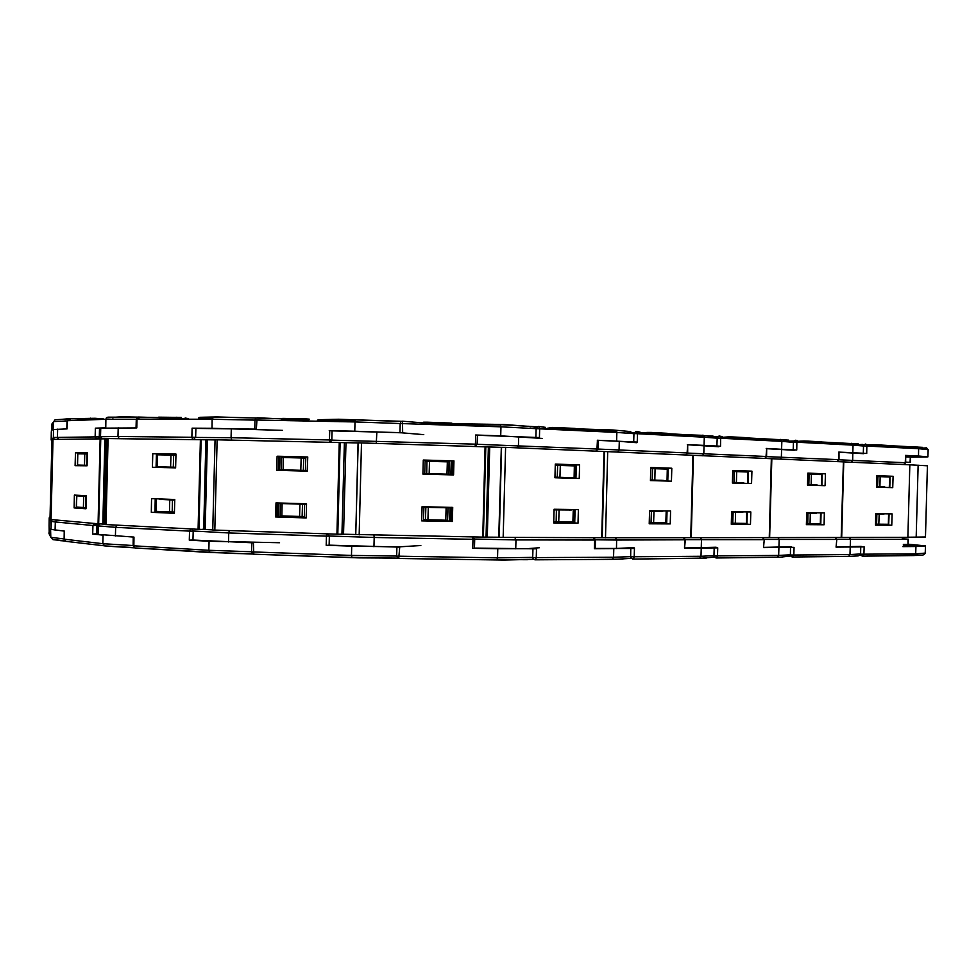 <?xml version="1.0" encoding="UTF-8"?>
<svg xmlns="http://www.w3.org/2000/svg" width="977" height="977" viewBox="0 0 977 977"><rect width="100%" height="100%" fill="white"/><g stroke="black" fill="none" stroke-linecap="round" stroke-linejoin="round"><path stroke-width="1.47" d="M863.753 453.67L839.17 452.217M863.509 445.903L865.329 444.071L863.509 445.512L863.302 453.279M876.784 446.477L888.264 446.391L873.536 445.671L872.864 444.755L888.997 445.561M876.552 486.631L884.796 486.912M888.325 446.147L916.231 447.344L918.05 447.661L917.037 447.918L908.952 448.199M904.152 447.893L917.513 447.503M918.062 447.368L917.33 447.112M888.288 446.281L889.595 446.416M889.766 487.01L890.035 477.032L876.833 476.593M883.648 487.364L876.552 486.693M807.49 484.653L814.391 485.215M905.642 462.365L910.479 462.377L910.356 457.077L910.112 462.341L905.655 462.145M905.801 456.699L924.193 456.76L905.801 456.76M910.625 457.285L927.918 456.857L918.478 456.003L918.673 448.724L863.583 445.891L863.253 453.279M903.896 464.49L905.203 463.061L905.667 455.367L905.63 462.719L838.962 459.825M905.826 455.6L911.859 455.832L905.826 455.844M928.126 449.701L926.611 447.857L918.661 448.394M866.733 444.987L867.356 444.95L866.733 444.987M888.386 446.013L917.965 447.161M918.624 448.187L911.663 448.345M917.366 447.881L918.502 447.845M922.557 447.381L888.752 445.659M909.098 447.551L903.456 447.906M897.924 447.613L909.098 447.197M873.536 445.671L868.199 445.842L867.356 444.95L872.73 444.767L867.356 444.95M907.816 537.265L925.427 536.947M909.831 464.844L927.417 465.797L925.427 536.959M909.831 464.759L907.816 537.411M909.648 464.747L843.346 461.852L841.258 537.509L907.621 537.411M917.611 555.449L901.93 555.669M908.207 544.189L925.439 545.911L915.95 546.534L915.754 553.8L860.639 554.264L860.713 546.925M903.469 538.877L908.354 539.182L907.999 544.47L907.975 539.206L903.505 539.219M903.359 544.726L906.754 545.264L903.334 545.618L921.714 545.813L903.359 544.629M903.31 546.302L909.343 546.351L903.322 545.948M875.795 514.122L884.051 514.073M882.903 514.049L875.795 513.865M889.009 514.342L888.728 524.319L875.514 524.16M860.517 554.24L862.19 556.157M861.189 546.387L836.556 546.912M794.289 450.312L766.786 448.651M795.449 440.224L796.902 442.178L793.385 442.154L795.29 440.236M820.46 443.436L820.436 442.703L804.645 441.934L803.79 440.993L821.242 441.86M807.49 484.592L817.163 484.922M820.558 442.496L852.713 443.973M852.933 444.425L845.227 444.779M839.585 444.474L852.787 444.083M820.521 442.63L823.184 442.813M821.852 485.007L822.145 474.614L807.784 474.138M837.167 461.584L838.474 460.094L839.011 452.082L838.962 459.74L766.566 456.589M863.644 445.158L862.471 444.401L853.043 445.023M804.645 441.934L796.792 441.348L803.79 440.993L798.673 441.201M820.619 442.349L852.335 443.558M853.019 444.816L848.158 444.926M858.233 443.9L820.973 441.983M808.871 442.813L820.179 442.74M844.409 444.046L849.025 443.753L844.409 444.046M843.346 461.852L771.39 458.714L769.229 537.594L841.258 537.509M852.75 556.255L835.579 556.511M836.104 547.096L836.764 539.438L836.104 547.096L850.234 546.998L850.43 539.048L849.245 537.497M806.709 513.243L816.381 513.194M815.16 513.169L806.709 512.974M821.071 513.475L820.79 523.855L806.416 523.684M790.381 555.046L792.042 557.024M791.651 546.778L764.099 547.401M718.889 446.672L687.93 444.779M746.855 439.479L746.831 438.71L729.77 437.879L728.854 436.89L747.661 437.83M732.396 482.382L743.717 482.76M746.953 438.526L781.453 440.016M781.795 440.847L776.275 441.067M778.217 440.627L781.685 440.468M746.917 438.673L751.154 438.905M748.077 482.821L748.37 471.989L732.701 471.476M742.398 482.723L732.396 482.443M764.71 458.421L765.968 457.053L766.64 448.516L766.579 456.503L687.698 453.059M720.672 437.427L724.104 437.146L720.672 437.427M747.014 438.368L781.111 439.65M781.832 441.177L779.438 441.238M788.622 440.138L747.356 437.977M735.144 438.844L746.513 438.758M769.839 440.712L778.071 440.248L773.076 440.896M773.76 440.493L778.119 440.261M779.121 440.053L774.334 439.858M764.502 440.432L774.334 439.992M729.77 437.879L725.032 438.123L724.104 437.146L728.866 436.89L724.091 437.146M771.39 458.714L692.998 455.294L690.763 537.704L769.229 537.594M782.516 557.122L763.587 557.403M763.562 547.596L764.307 539.609L763.562 547.596L778.925 547.486L779.145 539.402L777.948 537.582M731.59 512.266L742.911 512.241M741.592 512.217L731.59 511.997M747.271 512.534L746.978 523.367L731.297 523.171M716.165 547.205L685.146 547.938M636.112 431.48L637.505 433.116L637.297 442.141L598.107 440.419M666.619 435.156L666.522 434.35L648.081 433.446L647.116 432.42L667.45 433.446M650.45 479.963L663.676 480.391M666.717 434.203L703.892 435.742M704.283 436.927L701.425 437.037M702.048 436.621L704.222 436.536M666.693 434.362L672.774 434.643M667.633 480.452L667.938 469.131L650.755 468.569M662.247 480.354L650.45 480.037M685.769 454.977L687.051 453.34L687.649 444.62L687.71 452.974L597.875 449.102M639.202 433.165L647.128 432.42L639.117 433.092L639.972 433.727M666.778 434.032L703.574 435.4M713.039 436.06L667.108 433.629M639.556 433.361L638.299 433.361M654.798 434.521L666.216 434.411M694.427 436.658L702.365 436.133L697.944 436.841M697.493 436.463L702.597 436.157M703.245 435.986L698.164 436.121M689.237 436.377L698.152 435.962M648.081 433.446L643.745 433.739L642.781 432.726M692.998 455.294L604.067 451.447L601.759 537.765L690.763 537.704M706.2 558.05L685.195 558.392M684.523 548.146L685.365 539.805L684.743 539.841L684.523 548.146L701.278 548.036L701.51 539.585L700.326 537.692M649.607 511.215L662.846 511.203M661.417 511.179L649.62 510.934M666.79 511.496L666.473 522.829L649.302 522.61M632.693 559.052L634.171 557.476L634.439 548.5L595.213 548.476M544.36 428.158L545.484 427.376L538.425 426.424L539.67 428.378L539.438 437.562L477.46 435.278M574.281 429.575L553.397 428.549L552.347 427.462L575.38 428.573M554.936 477.179L572.217 477.716M548.012 428.695L543.896 428.793M574.623 429.404L616.487 430.894M574.598 429.587L585.028 429.941M575.099 465.895L555.254 465.26M570.605 477.68L554.936 477.24M636.784 442.715L616.658 441.128L616.89 432.493L536.129 428.61L538.144 426.436M595.823 451.105L596.996 449.383L597.472 440.236L598.107 440.297L597.875 449.005L477.216 444.352M547.608 428.39L552.371 427.462L547.23 428.305L548.195 429.05M574.684 429.208L616.231 430.601M630.727 431.626L613.116 430.002L574.989 428.781M563.118 429.795L573.975 429.575M616.89 432.408L616.011 432.445M612.017 432.249L616.756 431.468M614.362 432.09L616.866 431.993M616.585 431.04L614.68 431.113M606.619 431.968L614.985 431.59M553.397 428.549L550.381 428.915L549.392 427.853M498.746 537.338L501.311 447.307L498.746 537.35L601.759 537.765M501.311 447.307L505.573 447.381L503.192 537.533M623.008 559.076L595.579 559.418M633.963 547.645L613.788 548.634L613.556 557.269L532.709 557.562L533.234 559.076L535.005 559.87L536.239 557.989L536.483 548.83L474.492 548.146M594.37 548.683L595.213 548.647L595.445 539.939L594.602 539.976L594.37 548.683L613.788 548.634M498.929 537.35L485.264 537.045M554.069 509.86L571.362 509.957M569.75 509.933L554.081 509.603M573.597 522.06L553.751 521.779M402.573 421.234L424.739 423.017L402.524 421.234L402.671 432.652L332.033 430.894M450.812 424.238L424.824 423.334L423.676 422.235L451.643 423.224M475.005 446.428L475.481 444.169L331.801 440.077M450.922 474.297L451.252 460.9L450.91 474.297L448.993 474.211L449.31 461.938L425.08 461.242L425.105 460.143M450.837 424.397L500.774 425.044M530.829 426.815L528.203 426.277M450.8 424.824L474.59 424.751M454.342 424.714L453.536 425.203M425.08 461.242L424.751 473.552L448.773 474.187L448.968 474.859M448.98 474.248L424.751 473.552M430.564 474.358L422.882 473.967M429.098 473.723L430.759 473.772M542.357 438.478L500.712 435.901L500.957 426.839L400.167 423.468L400.888 421.869L402.524 421.234M475.726 435.07L477.46 435.18L477.191 444.266L475.481 444.169L475.726 435.07L500.712 435.901M537.155 426.79L500.444 424.641L500.957 426.839L536.129 428.708M450.568 424.079L500.676 424.824M433.849 424.519L434.68 423.615L432.237 424.042M536.092 426.925L504.12 424.507L451.069 423.627M443.155 424.848L449.567 424.274M426.766 423.798L427.193 424.299M358.083 442.874L355.701 534.688L358.095 442.874L501.116 447.381M485.129 446.782L482.748 537.106L498.746 537.24M340.729 534.138L482.748 537.106M496.927 559.943L399.007 558.514L503.876 560.016L533.479 559.32L496.939 559.931L497.501 557.806L396.723 556.145L398.75 558.502L399.691 547.144L329.09 545.178M527.458 559.711L475.775 559.626M539.463 547.706L527.104 548.732L497.733 548.744L497.501 557.806L532.709 557.427M472.746 548.341L474.492 548.292L474.724 539.206L472.99 539.243L472.746 548.341L497.733 548.744M472.685 537.02L472.99 539.243L374.203 537.509L373.922 535.152M450.043 507.784L449.676 521.254L450.043 507.784L448.113 507.857L447.564 520.228L423.554 519.63L423.529 520.729M448.101 507.722L422.015 507.063M423.554 519.63L423.871 507.319L448.113 507.857M256.902 419.988L256.365 429.123L195.84 428.476M257.293 417.802L281.865 418.925L257.244 417.802L255.632 418.449L255.034 420.037M281.327 418.559L308.671 419.28M317.574 420.476L323.46 421.331M319.052 421.246L317.684 420.452L324.083 419.927L355.323 419.939M324.217 421.343L322.972 420.647L328.431 420.183L355.225 420.159M325.549 419.89L322.789 420.257L322.666 420.953M322.984 420.635L328.797 421.441M329.066 421.392L327.954 421.026L329.225 420.672L339.361 420.379L333.707 420.989L334.586 421.551M330.336 420.122L328.028 421.099M328.406 420.806L329.078 420.953M333.841 420.965L339.691 421.661M305.825 456.967L305.801 458.066L281.645 457.492L281.669 456.393M281.645 457.492L281.327 469.803L305.483 470.413L305.801 458.066M279.703 469.79L280.057 456.344L279.703 469.79L281.327 469.803M305.483 470.413L282.048 469.852M303.798 470.425L305.349 470.462M423.749 434.692L401.694 432.823L354.736 431.199L354.981 421.966L255.058 419.988L254.716 429.098M329.371 442.215L329.762 430.674L332.046 430.808L331.777 440.322L329.799 442.227M401.486 421.453L355.372 419.854L354.981 421.966L400.179 423.566M304.152 420L303.017 420.916M299.402 419.915L300.281 420.867M303.859 420.037L301.966 420.489M402.072 421.27L338.53 419.292L322.129 419.56L317.525 420.049L317.305 420.806M306.289 420.989L308.085 420.183L306.057 420.037L305.801 418.913L283.074 418.461L283.354 419.585L282.182 419.634M335.148 420.366L333.377 421.246M283.342 419.731L290.389 420.672M215.184 439.735L358.07 442.96M339.312 442.434L336.955 534.114L355.701 534.553M212.901 529.998L336.955 534.114M251.81 542.833L251.626 552.371L253.507 554.179L358.791 557.83L397.773 558.148L351.928 557.611L351.525 555.412L251.675 551.846M398.03 558.294L334.623 557.012M420.855 545.569L398.726 546.851L351.769 546.18L351.525 555.412L396.723 556.023M327.551 533.808L329.322 536.104L326.477 536.117L326.245 545.325L329.09 545.3L329.322 536.092M212.766 529.937L202.239 529.351M306.473 504.095L281.181 503.448M280.143 515.868L280.46 503.558L304.604 504.254L304.287 516.601L280.143 515.868L280.118 516.967M278.848 503.387L278.506 516.918L278.848 503.387L280.46 503.558M351.928 557.611L253.751 554.203L253.458 542.882L193.019 539.976M107.226 438.71L103.684 438.82M139.149 419.109L138.6 417.045L137.073 418.388L136.743 427.877L100.741 428.231L100.521 436.743M138.539 417.02L159.385 417.619L138.27 417.032L136.243 419.133L212.18 419.255L213.536 417.094L256.328 417.985M158.885 417.301L181.233 417.411L159.507 417.203L159.678 418.339L158.64 417.24L159.507 417.203M208.736 419.243L203.9 418.205L212.681 417.643M206.465 417.423L203.802 418.437M204.132 418.132L211.032 419.023M212.192 419.17L209.078 418.498L212.363 418.241M212.571 417.802L209.444 417.887L209.151 418.608M209.542 418.315L212.241 418.742M175.921 455.209L156.674 454.806L156.369 466.737L175.616 467.201M160.692 466.908L156.381 466.737M175.616 467.275L162.035 466.933M282.426 430.405L211.96 428.317L212.18 419.255L254.948 420.134M193.067 439.491L191.883 437.647L192.09 428.207L195.632 428.39M184.922 419.194L184.177 418.889L185.166 417.985L188.097 418.669M204.596 419.231L198.697 417.961L212.986 417.326M276.552 418.644L216.821 416.874L199.943 417.313L198.453 418.278M198.722 417.948L206.159 418.95M160.216 418.388L171.952 419.17M200.407 439.565L198.136 529.265L105.064 524.539L107.214 438.575L215.05 439.845M198.136 529.265L212.766 529.815M210.079 552.469L135.07 547.95L233.295 553.483L252.701 553.886L210.177 552.481L208.858 550.271L133.067 545.728L134.838 547.914L133.8 546.277L134.008 537.057L98.408 534.395L98.298 525.736M253.226 554.118L203.045 552.042M279.556 542.711L209.09 541.209L208.858 550.271L251.59 551.712M193.019 540.122L193.238 531.146L189.489 531.134L189.257 540.11L192.811 540.061M191.59 528.936L193.238 531.146L191.565 528.936M105.076 524.344L101.559 523.916M159.874 499.345L174.785 500.09M174.798 499.809L161.217 499.394M174.492 512.082L155.258 511.374L155.551 499.442M70.539 420.598L69.343 418.791L67.413 419.841L66.998 428.927L53.466 429.526L53.32 437.537M69.196 418.767L82.276 418.925L68.952 418.767L67.193 420.769M82.092 418.62L94.952 418.278L81.714 418.522L82.52 419.573L84.034 419.499M95.172 436.878L99.996 437M100.521 437.073L99.324 436.792L97.7 438.783L99.3 437.049L99.544 428.292L100.729 428.634M114.846 417.289L112.734 417.777M87.332 453.926L77.842 453.853M85.903 465.321L77.378 465.052L87.051 465.247M166.224 467.055L168.655 467.592M96.735 438.807L95.184 437.061L95.367 428.134L99.544 428.292L99.324 436.792L54.7 437.391L53.234 437.586L54.309 439.43M137.549 417.203L107.983 417.167L106.554 417.729L105.931 419.231L67.034 420.733L66.827 428.94M103.354 418.864L94.952 418.278L94.146 419.267L91.582 419.194L90.641 418.156M159.3 417.533L121.6 416.788L107.531 417.606M100.191 438.746L98.066 523.794L50.828 519.483L52.807 439.455L107.214 438.844M98.066 523.794L105.089 524.124M66.143 541.343L107.214 546.131L134.118 547.633L104.637 545.874L102.817 543.737L64.25 539.231M134.618 547.865L108.679 546.265M98.372 525.223L92.937 525.541L92.73 534.04L98.103 533.662M96.894 534.089L97.102 525.296L95.77 523.587M85.133 495.852L76.621 495.815L86.281 496.304M86 507.625L76.511 507.002M64.287 531.073L64.079 539.267L64.848 540.879L65.789 541.307L64.274 539.695L64.458 531.097L50.987 529.375L51.244 521.388M93.267 524.429L98.677 524.564M51.952 424.103L53.027 422.479L51.976 423.823L51.354 432.261M66.412 419.255L64.909 419.646M53.344 439.442L53.503 430.112M68.134 419.011L55.066 419.695L51.94 424.116M82.227 418.864L69.416 418.803M68.646 418.815L59.963 419.475M52.782 440.957L51.854 441.824L50.022 515.685L50.889 517.114M64.091 538.974L50.767 537.338L53.002 539.634L64.922 540.94L52.782 539.377M65.105 541.05L60.293 540.599M51.402 520.643L50.743 520.582L51.06 528.533M49.742 535.054L49.045 525.321M865.451 444.071L866.892 445.524L866.709 453.45L852.836 452.766L852.616 460.533L851.272 462.194M875.856 445.707L876.625 444.828L872.73 444.767M917.195 446.916L918.673 448.724L928.126 449.615L927.93 456.784M865.817 444.132L866.526 444.645M872.559 446.245L876.784 446.306M887.226 447.039L887.25 446.33M887.934 447.075L888.765 445.488L876.625 444.828M902.125 447.832L888.252 446.587L902.394 447.564M868.199 445.842L866.917 445.927M925.243 553.067L915.754 553.8L914.362 555.522L862.532 556.169L863.912 554.594L864.132 546.9L850.234 546.998L850.027 554.557L790.381 555.009M862.557 556.169L922.96 555.07L925.182 553.495L925.439 546.009M860.517 554.899L858.087 555.901L848.647 556.34L850.027 554.557L860.468 554.02M862.349 556.169L860.493 554.631L860.664 546.925M901.905 537.423L903.114 539.292L836.764 539.304M851.578 443.314L853.043 445.194L796.902 442.178L796.695 449.994L781.612 449.249L781.356 457.541L780.049 459.092M807.026 441.97L807.796 441.054L803.79 440.993M863.448 446.062L853.043 445.194L852.836 452.766L838.718 452.07M795.766 440.273L797.537 440.676L796.646 441.03M804.547 442.581L808.883 442.642M819.495 443.387L819.52 442.654M820.13 443.424L820.961 441.775M837.252 444.34L820.497 442.972L837.509 444.095M799.577 442.141L798.27 442.251M702.976 455.502L699.031 455.563M792.445 557.049L848.647 556.34L792.432 557.049L793.8 555.4L794.02 547.389L778.925 547.486L778.706 555.376L714.077 555.876M792.249 557.049L790.332 555.437L790.503 547.413M835.115 537.509L836.312 539.463L764.307 539.475M719.28 436.047L720.696 437.623L720.501 446.245L704.063 445.427L703.831 453.878L702.512 455.709M780.367 439.406L781.832 441.36L717.265 438.075M732.2 437.916L732.97 436.951L728.866 436.89M793.385 442.276L781.832 441.36L781.612 449.249L766.273 448.492M719.573 436.084L722.235 436.621L720.867 437.085M730.723 438.612L735.156 438.673M745.927 439.43L745.964 438.661M746.477 439.455L747.295 437.733L732.97 436.951M767.043 440.566L767.495 440.053L764.49 439.735L746.892 439.039L767.25 440.346M725.032 438.123L723.884 438.246M790.308 554.851L778.706 555.376L777.338 557.232L716.153 558.001L717.484 556.499L717.741 547.914L701.278 548.036L701.059 556.267L630.763 556.817M716.178 558.001L780.586 557.171L790.54 556.011M715.97 558.001L713.992 556.328L714.175 547.938M762.597 537.606L763.782 539.646L685.365 539.658M619.296 441.25L619.027 450.312L617.757 452.009M702.854 435.144L704.283 437.183L634.061 433.605M650.584 433.483L651.329 432.469L647.128 432.42M717.155 438.16L704.283 437.183L704.063 445.427L687.319 444.608M638.189 433.629L639.788 432.139L636.369 431.504L640.167 432.188L638.763 432.762M650.267 434.276L654.81 434.338M665.728 435.107L665.777 434.313M666.167 435.131L666.986 433.336L651.329 432.469M690.788 436.463L687.417 435.559L666.656 434.765L690.959 436.279M643.745 433.739L642.805 433.873M639.105 433.092L639.837 433.715M713.967 555.73L701.059 556.267L699.703 558.209L632.607 559.052L630.641 557.305L630.824 548.524M632.888 559.052L702.341 558.16L714.358 557.159M683.57 537.716L684.743 539.841L616.658 540L615.498 537.802M616.426 548.622L616.658 540L595.445 539.793M518.653 436.609L518.384 446.086L517.248 447.869M555.901 428.573L556.585 427.511L552.371 427.462M615.595 430.356L616.89 432.493L633.902 433.678M557.208 429.501L563.131 429.55M573.78 430.332L573.829 429.477M573.926 430.332L574.671 428.427L556.585 427.511M607.67 432.029L607.828 431.431L601.771 430.906L574.561 430.051L600.244 430.808L607.828 431.858M550.381 428.915L549.807 429.135M630.605 556.695L613.556 557.269L612.298 559.296L534.883 559.858M535.042 559.858L615.07 559.271L631.142 558.331M593.552 537.753L594.602 539.976L515.929 539.866L514.916 537.558M515.685 548.879L515.929 539.866L474.724 539.084M376.939 431.81L376.292 443.363M426.754 424.274L427.047 422.223L423.749 422.223L424.8 423.346M477.155 444.291L475.213 446.465M432.066 423.578L430.307 423.481M435.461 424.58L443.179 424.458M449.53 425.068L449.847 423.017L427.047 422.223M427.193 423.896L430.613 424.409M430.185 423.456L431.113 424.433M474.663 539.182L472.941 536.923M373.959 546.729L374.203 537.509L329.322 535.994M231.354 428.598L231.122 437.72L195.608 437.427M331.801 440.004L231.122 437.72L231.659 440.029M309.282 419.133L308.073 421.026L308.085 420.147M302.223 420.037L299.512 419.915M303.444 420.928L306.326 420.598M341.291 421.624L355.066 420.904L341.388 421.685M290.377 420.281L298.364 420.831M326.99 533.784L326.477 536.117L228.703 532.941L229.339 530.633M228.471 542.052L228.703 532.941L193.238 531.012M118.168 427.767L117.948 436.463L100.851 436.682L101.571 438.771M195.84 428.366L195.62 437.342L117.948 436.463L119.194 438.685M184.165 418.999L177.521 418.327L176.813 417.228M193.702 439.491L195.412 437.366M187.535 419.206L188.5 418.596L185.154 417.997M180.134 418.449L181.209 417.411M171.952 418.986L176.605 419.182M160.582 419.145L160.582 418.303M190.771 528.887L189.489 531.134L115.665 527.336L116.984 525.174M115.457 536.031L115.665 527.336L99.165 525.992L98.201 525.626L99.459 523.843M57.606 429.196L57.435 437.708L58.938 439.357M136.243 419.28L105.931 419.231L105.711 427.841L95.367 428.134M133.067 545.532L102.817 543.737L103.037 535.115L92.73 534.04M94.561 523.477L92.937 525.541L55.31 522.011L56.874 520.045M55.103 530.12L55.31 522.011L51.195 521.352L52.306 519.63M51.354 432.213L51.183 440.004L52.257 441.445M53.332 438.026L51.17 439.699M67.022 420.953L53.637 421.539L52.99 430.136M49.229 533.735L50.767 537.338L50.548 528.472M51.097 519.52L50.743 520.582L49.229 517.908L50.352 516.235M49.045 525.382L49.229 517.847M51.94 424.592L51.427 432.127M49.241 533.076L49.106 525.516M905.63 462.719L903.945 464.502M888.215 447.087L888.752 445.488M903.505 539.28L901.991 537.423M795.315 440.236L793.446 441.726L793.177 449.823M838.962 459.74L837.228 461.584M820.509 442.715L821.364 441.799L807.796 441.054M796.56 440.871L795.815 440.285M836.764 539.438L835.213 537.509M719.133 436.047L717.216 437.611L716.935 446.062M766.579 456.503L764.796 458.421M793.788 441.03L782.076 441.372M746.917 438.734L747.295 437.733M720.635 437.317L721.808 436.524L719.609 436.096M764.307 539.622L762.707 537.606M635.929 431.492L633.926 433.336L633.682 441.958M687.71 452.974L685.866 454.989M717.753 436.67L707.592 437.378M666.68 434.374L667.682 433.397L666.986 433.336M685.365 539.805L683.705 537.704M597.875 449.005L595.946 451.105M634.207 432.53L626.269 433.031M574.537 430.368L575.636 428.512L574.659 428.427M543.884 428.83L545.276 427.364L538.62 426.448M547.242 428.305L548.134 429.05M595.445 539.939L593.723 537.753M536.165 428.231L532.465 428.402M450.776 425.105L451.911 423.151L449.847 423.017M282.158 420.501L281.071 418.486L283.074 418.461M308.134 420.159L309.208 419.096L305.801 418.913M103.44 438.82L107.226 438.697M187.645 419.206L188.476 418.596M82.544 420.134L81.714 418.522M98.359 438.783L99.41 437.183L99.642 428.378M96.894 534.077L96.711 524.319L97.004 533.967M51.5 440.798L52.233 441.457M49.241 534.004L48.911 532.929M887.58 476.117L887.556 476.935M905.447 455.355L918.478 456.003M905.801 456.857L910.259 457.077M916.976 457.138L917.012 456.149M892.795 487.633L876.54 487.157L876.857 475.652L893.112 476.239L892.795 487.633M892.074 513.853L875.807 513.633L875.49 525.137L891.757 525.235L892.074 513.853M876.857 475.738L889.388 476.19L889.363 476.996M875.49 524.979L888.032 525.064L888.056 524.319M889.388 476.19L893.112 476.239M888.032 525.064L891.757 525.235M903.359 544.494L907.828 544.47M902.919 546.619L915.95 546.534M914.545 544.8L914.496 546.228M886.224 525.052L886.237 524.307M819.776 473.674L819.752 474.529M814.097 484.836L815.942 484.885M825.125 485.667L807.478 485.142L807.808 473.161L825.443 473.796L825.125 485.667M824.368 512.962L806.721 512.73L806.391 524.71L824.051 524.82L824.368 512.962M807.808 473.247L821.742 473.747L821.718 474.59M806.391 524.551L820.338 524.637L820.362 523.867M821.742 473.747L825.443 473.796M820.338 524.637L824.051 524.82M818.384 524.625L818.396 523.855M746.135 471.012L746.11 471.903M751.594 483.517L732.384 482.956L732.726 470.45L751.936 471.146L751.594 483.517M750.824 511.997L731.602 511.74L731.26 524.246L750.483 524.368L750.824 511.997M732.726 470.535L748.26 471.097L748.235 471.976M731.272 524.087L746.807 524.173L746.831 523.379M748.26 471.097L751.936 471.146M746.807 524.173L750.483 524.368M744.682 524.16L744.706 523.367M665.85 468.117L665.826 469.045M671.431 481.185L650.438 480.562L650.78 467.482L671.773 468.239L671.431 481.185M670.625 510.947L649.62 510.666L649.278 523.745L670.283 523.88L670.625 510.947M650.78 467.58L668.158 468.203L667.804 481.075M649.278 523.574L666.656 523.684L667.01 510.898M662.235 480.916L662.247 480.293M668.158 468.203L671.773 468.239M661.429 510.824L661.405 511.447M666.656 523.684L670.283 523.88M664.348 523.66L664.372 522.829M573.646 464.844L573.609 465.821M597.265 440.236L616.658 441.128M579.202 478.51L554.924 477.802L555.29 464.124L579.556 464.967L579.202 478.51M604.067 451.447L505.573 447.381M578.372 509.664L554.093 509.31L553.727 522.988L578.005 523.208L578.372 509.664M555.29 464.209L576.296 464.93L575.929 478.412M553.727 522.817L574.745 523L575.099 509.615M573.755 478.351L573.768 477.729M574.085 465.834L574.11 464.857M570.592 478.254L570.605 477.606M576.296 464.93L579.556 464.967M569.762 509.542L569.738 510.189M572.583 522.097L572.559 522.988M574.745 523L578.005 523.208M572.095 522.976L572.119 522.097M449.335 460.851L449.31 461.938M429.098 474.065L422.882 473.894M453.511 474.981L422.87 474.15L423.236 460.008L453.89 460.9L453.511 474.981M452.669 507.393L422.027 506.709L421.649 520.851L452.302 521.462L452.669 507.393M423.236 460.082L452.644 460.936L452.278 474.944M421.661 520.692L451.069 521.291L451.423 507.356M452.644 460.936L453.89 460.9M448.528 474.846L448.541 474.236M451.069 521.291L452.302 521.462M423.871 507.319L422.003 507.222M447.759 521.217L447.784 520.118M307.328 470.853L305.337 470.804M329.2 430.662L354.736 431.199M303.786 470.78L307.328 470.902M307.328 471.109L276.784 470.328L277.138 456.198L307.694 456.931L307.328 471.109M306.485 503.741L275.954 502.85L275.587 516.98L306.119 517.92L306.485 503.741M278.286 470.377L278.653 456.32L307.682 457.016M277.456 502.899L277.102 516.87L306.131 517.761M281.938 469.79L281.926 470.462M278.653 456.32L277.138 456.198M281.071 503.668L281.083 503.008M277.102 516.87L275.587 516.98M326.245 545.325L351.769 546.18M306.473 504.266L304.604 504.254M304.262 517.7L304.287 516.601M158.714 454.83L158.738 453.853M192.09 428.207L211.96 428.317M175.604 467.836L152.388 467.287L152.73 453.658L175.945 454.061L175.604 467.836M174.81 499.528L151.606 498.661L151.264 512.29L174.456 513.304L174.81 499.528M156.064 467.372L156.405 453.817L175.945 454.158M155.27 498.795L154.928 512.266L174.456 513.108M158.799 467.446L158.811 466.835M161.84 466.859L161.828 467.519M156.405 453.817L152.73 453.658M161.01 499.662L161.034 499.015M164.38 467.568L163.147 466.969M154.928 512.266L151.264 512.29M189.257 540.11L209.09 541.209M157.285 511.484L157.26 512.363M81.47 453.853L81.494 452.986M166.212 467.531L163.135 467.47M87.038 465.846L75.131 465.626L75.449 452.827L87.356 452.864L87.038 465.846M86.294 495.754L74.399 495.07L74.081 507.869L85.964 508.748L86.294 495.754M80.212 453.841L80.236 452.986L87.356 453.01M78.881 507.222L78.868 507.918L85.976 508.443M80.236 452.986L75.449 452.827M78.868 507.918L74.081 507.869M80.138 507.307L80.126 508.016M879.911 486.717L880.192 476.678M889.632 477.008L889.363 486.986M877.932 476.617L877.651 486.656M843.713 461.865L841.624 537.509M918.148 465.211L916.145 537.252M909.868 464.844L907.853 537.265M888.325 524.319L888.606 514.342M879.153 514.232L878.873 524.258M876.613 524.197L876.882 514.171M811.142 484.69L811.423 474.224M821.681 474.59L821.388 484.983M809.066 474.163L808.785 484.629M771.781 458.726L769.632 537.594M820.326 523.867L820.607 513.475M810.348 513.352L810.067 523.806M807.71 523.733L808.003 513.279M736.365 482.479L736.67 471.561M747.832 471.964L747.539 482.809M734.216 471.5L733.922 482.418M693.426 455.319L691.203 537.704M746.428 523.379L746.721 512.534M735.559 512.388L735.266 523.306M732.811 523.232L733.104 512.327M654.785 480.073L655.091 468.667M667.291 469.094L666.986 480.428M652.538 468.594L652.233 480M607.755 451.582L605.447 537.814M665.85 522.842L666.155 511.508M653.943 511.35L653.637 522.756M651.085 522.683L651.39 511.276M559.955 477.301L560.273 465.357M574.378 465.846L574.061 477.704M557.598 465.296L557.281 477.228M604.458 451.472L602.15 537.753M501.555 447.295L499.186 537.387M572.876 522.097L573.194 510.238M559.088 510.031L558.771 521.974M556.096 521.889L556.402 509.957M448.773 474.187L449.09 461.889L448.773 474.187M429.184 473.65L429.514 461.291M447.319 461.816L446.99 474.138M427.01 461.242L426.693 473.589M361.551 442.899L359.17 534.883M489.709 447.026L487.34 537.032M488.415 446.965L486.045 537.032M485.777 446.807L483.395 537.106M358.168 442.862L355.787 534.712M447.893 507.918L447.564 520.228L447.893 507.918M445.793 520.228L446.11 507.918M428.305 507.515L427.987 519.874M425.483 519.776L425.801 507.429M303.358 470.34L303.676 457.969M283.037 469.815L283.354 457.456M301.099 457.883L300.782 470.267M306.057 420.037L283.354 419.585L283.342 420.525M281.657 457.431L281.352 469.79M217.077 439.711L214.781 530.169M345.931 442.691L343.562 534.163M344.331 442.63L341.962 534.138M340.118 442.459L337.749 534.126M302.479 504.266L302.162 516.638M299.597 516.613L299.915 504.23M282.17 503.705L281.852 516.064M280.167 515.978L280.484 503.631M173.332 467.14L173.637 455.123M157.126 466.75L157.419 454.806M170.914 455.05L170.609 467.067M177.521 418.327L160.216 418.303L160.228 419.145M108.093 438.563L105.943 524.625M207.429 439.76L205.158 529.424M205.915 439.735L203.643 529.375M201.164 439.589L198.893 529.29M172.502 500.065L172.196 512.07M169.473 512.009L169.778 499.992M156.296 499.491L156.002 511.423M86.758 465.247L87.038 453.914M77.562 465.064L77.842 453.829M84.755 453.865L84.474 465.186M97.993 419.536L94.146 419.267M91.582 419.194L82.666 420.122M84.022 420.073L89.579 419.854M53.014 439.442L51.036 519.52M106.017 438.856L103.892 524.014M104.93 438.844L102.793 523.953M100.741 438.758L98.616 523.819M85.988 496.292L85.695 507.613M83.424 507.539L83.704 496.218M76.792 495.827L76.511 507.051M927.417 465.797L925.439 536.947M574.928 477.741L575.245 465.882M535.897 437.403L536.129 428.61M574.061 510.238L573.743 522.084M532.941 548.842L532.709 557.562M399.935 432.567L400.179 423.468M396.955 547.108L396.723 556.145M215.05 439.711L212.766 530.022M159.691 419.145L159.678 418.339M136.023 427.877L136.243 419.145M133.287 537.02L133.067 545.728M103.342 418.864L94.94 418.278M77.378 465.052L77.659 453.841M76.621 495.803L76.34 507.014"/></g></svg>
